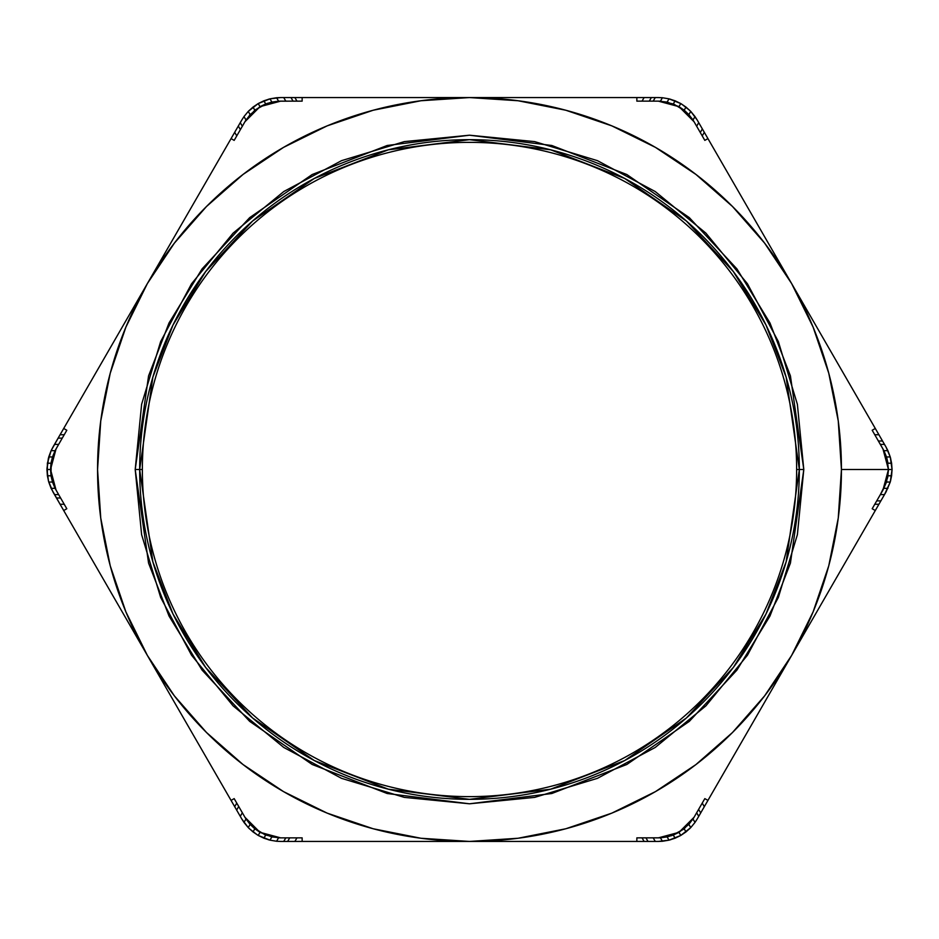 <?xml version="1.0" encoding="UTF-8"?>
<svg xmlns="http://www.w3.org/2000/svg" width="939" height="939" viewBox="0 0 939 939"><rect width="100%" height="100%" fill="white"/><g stroke="black" fill="none" stroke-linecap="round" stroke-linejoin="round"><path stroke-width="1.41" d="M882.942 448.889L880.359 444.405L884.491 444.405L886.052 447.093L887.907 450.673L883.916 450.673L874.772 434.734L878.916 434.734L886.052 447.093L791.612 283.531A371.938 371.938 0 0 1 841.438 469.5L888.47 469.5L882.942 448.889L886.51 456.953L888.47 469.465M678.979 832.33L680.775 835.44L685.986 831.919L684.179 828.785L685.986 831.919L690.74 827.611L688.874 824.372L690.74 827.611L695.001 822.435L690.74 827.611L680.775 835.44L678.979 832.33L673.31 835.053L684.179 828.785L693.005 818.984L695.001 822.435L697.172 819.031L695.001 822.435L693.005 818.984L694.074 817.247L688.874 824.372L678.979 832.33L694.074 817.247L696.656 812.763L698.733 816.343L697.172 819.031L875.289 510.534L872.19 508.738L882.942 490.111L887.684 477.482L888.47 469.5L887.05 458.807M123.795 324.389L124.981 322.347M93.36 377.102L102.433 361.386M117.363 335.54L123.784 324.424M70.179 417.256L79.745 400.695M260.021 106.67L258.225 103.56L253.014 107.081L254.821 110.215L253.014 107.081L248.26 111.389L250.126 114.628L248.26 111.389L243.999 116.565L248.26 111.389L258.225 103.56L260.021 106.67L265.69 103.947L254.821 110.215L245.995 120.016L243.999 116.565L241.828 119.969L243.999 116.565L245.995 120.016L244.926 121.753L250.126 114.628L260.021 106.67L244.926 121.753L242.344 126.237L240.267 122.657L241.828 119.969L63.711 428.466L66.81 430.262L56.058 448.889L50.53 469.477L56.058 490.111L52.49 482.047L51.011 475.78L51.011 463.22L52.49 456.953L56.058 448.889L51.316 461.519L50.917 475.075L54.873 487.904M142.364 469.5A327.136 327.136 0 0 0 469.5 796.636A327.136 327.136 0 0 0 796.636 469.5L799.335 469.5A329.835 329.835 0 0 1 469.5 799.335A329.835 329.835 0 0 1 139.665 469.5L142.364 469.5A327.136 327.136 0 0 1 469.5 142.364A327.136 327.136 0 0 1 796.636 469.5A327.136 327.136 0 0 1 469.5 796.636A327.136 327.136 0 0 1 142.364 469.5L139.665 469.5L152.857 377.149L173.022 324.964L205.629 271.594L252.626 220.994L314.283 178.469L388.312 149.817L469.5 139.665L550.688 149.817L624.717 178.469L686.374 220.994L733.371 271.594L765.978 324.964L786.143 377.149L799.335 469.5L803.796 469.5L790.427 375.893L769.992 323.004L736.939 268.918L689.308 217.625L626.818 174.525L551.792 145.486L469.5 135.204L387.208 145.486L312.182 174.525L249.692 217.625L202.061 268.918L169.008 323.004L148.573 375.893L135.204 469.5L139.665 469.5L135.204 469.5L141.625 404.286L160.651 341.573L191.544 283.778L233.118 233.118L283.778 191.544L341.573 160.651L404.286 141.625L469.5 135.204L534.714 141.625L597.427 160.651L655.222 191.544L705.882 233.118L747.456 283.778L778.349 341.573L797.375 404.286L803.796 469.5L797.375 534.714L778.349 597.427L747.456 655.222L705.882 705.882L655.222 747.456L597.427 778.349L534.714 797.375L469.5 803.796L404.286 797.375L341.573 778.349L283.778 747.456L233.118 705.882L191.544 655.222L160.651 597.427L141.625 534.714L135.204 469.5L148.573 563.107L169.008 615.996L202.061 670.082L249.692 721.375L312.182 764.475L387.208 793.514L469.5 803.796L551.792 793.514L626.818 764.475L689.308 721.375L736.939 670.082L769.992 615.996L790.427 563.107L803.796 469.5L799.335 469.5L786.143 561.851L765.978 614.036L733.371 667.406L686.374 718.006L624.717 760.531L550.688 789.183L469.5 799.335L388.312 789.183L314.283 760.531L252.626 718.006L205.629 667.406L173.022 614.036L152.857 561.851L139.665 469.5A329.835 329.835 0 0 1 469.5 139.665A329.835 329.835 0 0 1 799.335 469.5L796.636 469.5A327.136 327.136 0 0 0 469.5 142.364A327.136 327.136 0 0 0 142.364 469.5M56.058 490.111L60.601 497.987L56.469 497.987L51.093 488.327L55.084 488.327L58.641 494.595L54.509 494.595L52.948 491.907L60.084 504.266L51.093 488.327L48.746 482.047L47.396 475.78L47.396 463.22L51.093 450.673L60.084 434.734L52.948 447.093L60.084 434.734L64.228 434.734L62.267 438.126L58.124 438.126L62.267 438.126L58.641 444.405L54.509 444.405L58.641 444.405L55.084 450.673L51.093 450.673L52.948 447.093M46.95 470.04L48.405 480.827M678.979 106.67L680.775 103.56L675.118 100.802L673.31 103.947L675.118 100.802L669.014 98.841L667.136 102.081L669.014 98.841L662.406 97.738L669.014 98.841L680.775 103.56L678.979 106.67L684.179 110.215L673.31 103.947L660.41 101.189L662.406 97.738L658.368 97.562L662.406 97.738L660.41 101.189L658.368 101.142L667.136 102.081L678.979 106.67L658.368 101.142L653.192 101.142L655.269 97.562L658.368 97.562L469.5 97.562L420.954 100.743L373.229 110.227L327.159 125.873L283.531 147.388L243.072 174.419L206.498 206.498L174.419 243.072L147.388 283.531L100.168 365.306M63.711 428.466L60.084 434.734L63.711 428.466L66.81 430.262L64.228 434.734L60.084 434.734M102.433 577.614L231.064 800.404L234.175 798.62L238.717 806.484L236.651 810.075L241.828 819.031L234.691 806.683L236.651 810.075L238.717 806.484L244.926 817.247L253.495 827.67L265.033 834.794L278.12 837.776M54.509 494.595L58.641 494.595L64.228 504.266L60.084 504.266L147.388 655.469L174.419 695.928L206.498 732.502L243.072 764.581L283.531 791.612L327.159 813.127L373.229 828.773L420.954 838.257L469.5 841.438L658.368 841.438L644.107 841.438L642.03 837.858L658.368 837.858L671.678 835.651L683.615 829.219L692.759 819.371M260.021 832.33L258.225 835.44L263.882 838.198L265.69 835.053L263.882 838.198L269.986 840.159L271.864 836.919L269.986 840.159L276.594 841.262L269.986 840.159L258.225 835.44L260.021 832.33L254.821 828.785L265.69 835.053L278.59 837.811L276.594 841.262L280.632 841.438L276.594 841.262L278.59 837.811L280.632 837.858L271.864 836.919L260.021 832.33L280.632 837.858L285.808 837.858L283.731 841.438L280.632 841.438L469.5 841.438A371.938 371.938 0 0 1 147.388 283.531L125.873 327.159L110.227 373.229L100.743 420.954L97.562 469.5L100.743 518.046L110.227 565.771L125.873 611.841L147.388 655.469L234.691 806.683L236.757 803.091L242.344 812.763L240.267 816.343L242.344 812.763L244.926 817.247L259.997 832.33M880.876 500.874L886.052 491.907L878.916 504.266L880.876 500.874L878.916 504.266L874.772 504.266L876.733 500.874L880.876 500.874L876.733 500.874L880.359 494.595L884.491 494.595L880.876 500.874M694.074 817.247L704.825 798.62L707.936 800.404L791.612 655.469L813.127 611.841L828.773 565.771L838.257 518.046L841.438 469.5A371.938 371.938 0 0 1 469.5 841.438L518.046 838.257L565.771 828.773L611.841 813.127L655.469 791.612L695.928 764.581L732.502 732.502L764.581 695.928L791.612 655.469L845.628 561.898M875.289 510.534L878.916 504.266L875.289 510.534L872.19 508.738L874.772 504.266L878.916 504.266M878.916 434.734L874.772 434.734L872.19 430.262L875.289 428.466L882.531 441.013L878.399 441.013L882.531 441.013L884.491 444.405L880.359 444.405L872.19 430.262L875.289 428.466L707.936 138.596L704.825 140.381L700.283 132.516L702.349 128.925L697.172 119.969L704.309 132.317L702.349 128.925L700.283 132.516L694.074 121.753L685.505 111.33L673.967 104.206L660.88 101.224M836.567 361.386L875.218 428.337M886.052 447.093L890.254 456.953L892.05 469.5L890.254 482.047L884.491 494.595L880.359 494.595L886.51 482.047L888.47 469.5L886.51 482.047L882.942 490.111L888.47 469.5L841.438 469.5L838.257 420.954L828.773 373.229L813.127 327.159L791.612 283.531L704.309 132.317L702.243 135.909L696.656 126.237L698.733 122.657L696.656 126.237L694.074 121.753L679.003 106.67M244.926 121.753L234.175 140.381L231.064 138.596L147.388 283.531A371.938 371.938 0 0 1 791.612 283.531L764.581 243.072L732.502 206.498L695.928 174.419L655.469 147.388L611.841 125.873L565.771 110.227L518.046 100.743L469.5 97.562L280.632 97.562L294.893 97.562L296.97 101.142L280.632 101.142L267.322 103.349L255.385 109.781L246.241 119.629M658.368 101.142L636.853 101.142L636.853 97.562L302.147 97.562L302.147 101.142L278.59 101.189L276.594 97.738L269.986 98.841L271.864 102.081L278.59 101.189L271.864 102.081L269.986 98.841L263.882 100.802L265.69 103.947L271.864 102.081L265.69 103.947L263.882 100.802L258.225 103.56L269.986 98.841L280.632 97.562L276.594 97.738L278.59 101.189L280.632 101.142L260.033 106.659M257.755 103.83L249.164 110.462M268.754 99.158L259.047 103.102M48.405 458.173L46.962 468.573M248.26 827.611L241.828 819.031L243.999 822.435L245.995 818.984L244.926 817.247L245.995 818.984L243.999 822.435L248.26 827.611L250.126 824.372L245.995 818.984L250.126 824.372L248.26 827.611L253.014 831.919L248.26 827.611M258.225 835.44L253.014 831.919L254.821 828.785L250.126 824.372L254.821 828.785L253.014 831.919L258.225 835.44M258.648 835.675L268.742 839.842M249.14 828.515L257.415 834.959M280.632 837.858L302.147 837.858L302.147 841.438L302.147 837.858L302.147 841.438L636.853 841.438L636.853 837.858L660.41 837.811L662.406 841.262L669.014 840.159L667.136 836.919L660.41 837.811L667.136 836.919L669.014 840.159L675.118 838.198L673.31 835.053L667.136 836.919L673.31 835.053L675.118 838.198L680.775 835.44L669.014 840.159L658.368 841.438L662.406 841.262L660.41 837.811L658.368 837.858L678.967 832.341M681.245 835.17L689.836 828.538M670.246 839.842L679.953 835.898M887.989 463.22L886.51 456.953L890.254 456.953L891.604 463.22L887.989 463.22L891.604 463.22L892.05 469.5L888.47 469.5L892.05 469.5L891.604 475.78L890.254 482.047L886.052 491.907M892.05 468.96L890.606 458.197M890.595 480.827L892.038 470.439M690.74 111.389L697.172 119.969L695.001 116.565L693.005 120.016L694.074 121.753L693.005 120.016L695.001 116.565L690.74 111.389L688.874 114.628L693.005 120.016L688.874 114.628L690.74 111.389L685.986 107.081L690.74 111.389M680.775 103.56L685.986 107.081L684.179 110.215L688.874 114.628L684.179 110.215L685.986 107.081L680.775 103.56M680.352 103.325L670.258 99.158M689.86 110.485L681.585 104.041M242.955 764.487L283.531 791.612M696.045 174.513L655.469 147.388M611.477 97.562L623.954 97.562M564.046 97.562L577.638 97.562M604.869 97.562L611.23 97.562M514.396 97.562L529.643 97.562M559.503 97.562L563.987 97.562M768.067 242.743L769.205 244.715M737.585 189.96L746.658 205.664M761.588 231.522L768.008 242.638M714.403 149.806L723.969 166.356M859.267 400.707L868.821 417.256M838.832 365.306L845.628 377.102M815.216 324.424L821.637 335.54M814.019 322.347L815.205 324.389M815.193 614.634L814.019 616.653M838.797 573.752L836.567 577.614M821.637 603.46L815.216 614.576M862.401 532.859L859.267 538.293M868.821 521.755L862.436 532.8M723.957 772.644L714.403 789.194M746.658 733.336L737.585 749.04M768.008 696.362L761.588 707.478M769.205 694.285L768.067 696.257M516.767 841.438L514.396 841.438M563.999 841.438L559.503 841.438M529.643 841.438L516.802 841.438M623.954 841.438L604.88 841.438M577.638 841.438L564.046 841.438M170.945 696.269L169.795 694.285M201.416 749.04L192.342 733.336M177.412 707.478L170.992 696.362M224.597 789.206L215.031 772.644M334.214 841.438L315.07 841.438M375.119 841.438L361.515 841.438M422.339 841.438L409.521 841.438M379.661 841.438L375.177 841.438M424.733 841.438L422.386 841.438M52.948 491.907L48.488 481.12L46.95 469.5L48.746 456.953L51.093 450.673L55.084 450.673L52.49 456.953L48.746 456.953L52.49 456.953L51.011 463.22L47.396 463.22L51.011 463.22L50.53 469.5L46.95 469.5L50.53 469.5L51.011 475.78L47.396 475.78L46.95 469.5M79.745 538.305L70.179 521.744M100.168 573.694L93.36 561.898M123.748 614.517L117.363 603.46M124.981 616.653L123.807 614.622M409.521 97.562L424.733 97.562M361.515 97.562L379.661 97.562M327.864 97.562L334.214 97.562M315.07 97.562L327.84 97.562M215.031 166.356L224.597 149.806M192.342 205.664L201.416 189.96M169.795 244.715L177.412 231.522M302.147 101.142L302.147 97.562L302.147 101.142L296.97 101.142L294.893 97.562L302.147 97.562M293.05 101.142L290.984 97.562L293.05 101.142M285.808 101.142L283.731 97.562L285.808 101.142M238.306 126.049L240.267 122.657L242.344 126.237L240.384 129.629L238.306 126.049L240.384 129.629L236.757 135.909L234.691 132.317L238.306 126.049M231.064 138.596L234.691 132.317L236.757 135.909L234.175 140.381L231.064 138.596M60.084 504.266L64.228 504.266L66.81 508.738L63.711 510.534L60.084 504.266L56.469 497.987L60.601 497.987L66.81 508.738L63.711 510.534M636.853 837.858L636.853 841.438L636.853 837.858L642.03 837.858L644.107 841.438L636.853 841.438M636.853 97.562L636.853 101.142L636.853 97.562L655.269 97.562L653.192 101.142L636.853 101.142L642.03 101.142L644.107 97.562L642.03 101.142L649.283 101.142L651.349 97.562L649.283 101.142M47.396 475.78L51.011 475.78L52.49 482.047L48.746 482.047L47.396 475.78M48.746 482.047L52.49 482.047L55.084 488.327L51.093 488.327L48.746 482.047M234.691 806.683L231.064 800.404L234.175 798.62L236.757 803.091L234.691 806.683M287.651 841.438L283.731 841.438L285.808 837.858L289.717 837.858L287.651 841.438L289.717 837.858L296.97 837.858L294.893 841.438L287.651 841.438M302.147 841.438L294.893 841.438L296.97 837.858L302.147 837.858M645.95 837.858L648.016 841.438L645.95 837.858M653.192 837.858L655.269 841.438L653.192 837.858M700.694 812.951L698.733 816.343L696.656 812.763L698.616 809.371L700.694 812.951L698.616 809.371L702.243 803.091L704.309 806.683L700.694 812.951M707.936 800.404L704.309 806.683L702.243 803.091L704.825 798.62L707.936 800.404M883.916 488.327L887.907 488.327L883.916 488.327M886.51 482.047L890.254 482.047L886.51 482.047M887.989 475.78L891.604 475.78L887.989 475.78M890.254 456.953L886.51 456.953L883.916 450.673L887.907 450.673L890.254 456.953M704.309 132.317L707.936 138.596L704.825 140.381L702.243 135.909L704.309 132.317"/></g></svg>
